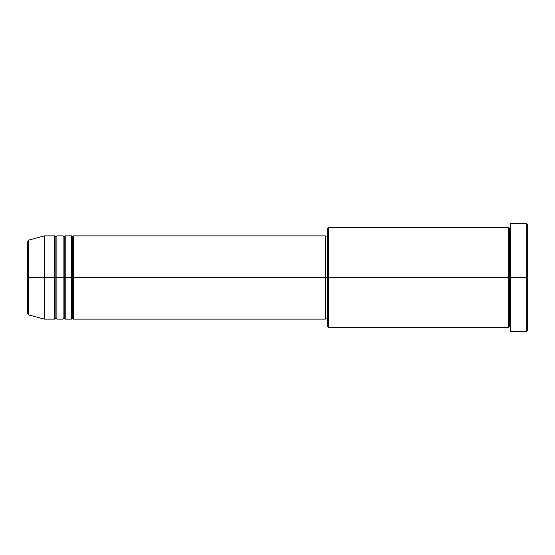<?xml version="1.0" encoding="UTF-8"?>
<svg xmlns="http://www.w3.org/2000/svg" width="555" height="555" viewBox="0 0 555 555"><rect width="100%" height="100%" fill="white"/><g stroke="black" fill="none" stroke-linecap="round" stroke-linejoin="round"><path stroke-width="0.83" d="M27.75 277.5L27.75 313.866L27.75 277.5L27.75 313.866L28.52 314.872L28.52 277.5L28.52 314.872L28.52 277.5L27.75 277.5L27.75 241.134L27.75 277.5L44.4 277.5L28.52 277.5L28.52 240.128L28.52 277.5L28.52 240.128L27.75 241.134L27.75 277.5M510.6 327.45L509.559 326.409L508.519 327.45L508.519 227.55L508.519 277.5L509.559 277.5L509.559 228.591L509.559 277.5L509.559 228.591L509.559 277.5L510.6 277.5L510.6 331.613L510.6 223.387L510.6 277.5L526.209 277.5L526.209 331.613L526.209 277.5L527.25 277.5L527.25 224.428L527.25 330.572L527.25 277.5L328.491 277.5L328.491 327.45L328.491 277.5L325.369 277.5L325.369 319.125L325.369 277.5L73.537 277.5L73.537 235.875L73.537 277.5L72.497 277.5L72.497 236.916L72.497 277.5L71.456 277.5L71.456 235.875L71.456 277.5L65.212 277.5L65.212 235.875L65.212 277.5L64.172 277.5L64.172 236.916L64.172 277.5L63.131 277.5L63.131 235.875L63.131 277.5L56.887 277.5L56.887 235.875L56.887 277.5L55.847 277.5L55.847 236.916L55.847 277.5L54.806 277.5L54.806 235.875L54.806 277.5L44.4 277.5L44.4 319.125L44.4 277.5L54.806 277.5L54.806 235.875L44.4 235.875L44.4 277.5L44.4 235.875L28.52 240.128M73.537 319.125L72.497 318.084L71.456 319.125L71.456 277.5L72.497 277.5L72.497 236.916L72.497 318.084L72.497 277.5L72.497 318.084L72.497 277.5L73.537 277.5L73.537 319.125L325.369 319.125M65.212 319.125L64.172 318.084L63.131 319.125L63.131 277.5L64.172 277.5L64.172 236.916L64.172 318.084L64.172 277.5L64.172 318.084L64.172 277.5L65.212 277.5L65.212 319.125L71.456 319.125M56.887 319.125L55.847 318.084L54.806 319.125L54.806 277.5L55.847 277.5L55.847 236.916L55.847 318.084L55.847 277.5L55.847 318.084L55.847 277.5L56.887 277.5L56.887 319.125L63.131 319.125M54.806 235.875L55.847 236.916L56.887 235.875L56.887 277.5L63.131 277.5L63.131 235.875L64.172 236.916L65.212 235.875L65.212 277.5L71.456 277.5L71.456 235.875L72.497 236.916L73.537 235.875L73.537 277.5L325.369 277.5L325.369 235.875L325.369 277.5L327.45 277.5L327.45 326.409L327.45 228.591L327.45 277.5L508.519 277.5L508.519 227.55L328.491 227.55L328.491 277.5L328.491 227.55L327.45 228.591M526.209 277.5L526.209 223.387L526.209 277.5M508.519 277.5L508.519 327.45L508.519 277.5M509.559 277.5L509.559 326.409L509.559 277.5M54.806 277.5L54.806 319.125L54.806 277.5M56.887 277.5L56.887 319.125L56.887 277.5M63.131 277.5L63.131 319.125L63.131 277.5M65.212 277.5L65.212 319.125L65.212 277.5M71.456 277.5L71.456 319.125L71.456 277.5M73.537 277.5L73.537 319.125L73.537 277.5M508.519 327.45L328.491 327.45L327.45 326.409M510.6 331.613L526.209 331.613L527.25 330.572M508.519 227.55L509.559 228.591L510.6 227.55M327.45 318.084L325.369 318.084M54.806 319.125L44.4 319.125L28.52 314.872M63.131 235.875L56.887 235.875M527.25 224.428L526.209 223.387L510.6 223.387M327.45 236.916L325.369 236.916M325.369 235.875L73.537 235.875M71.456 235.875L65.212 235.875"/></g></svg>
